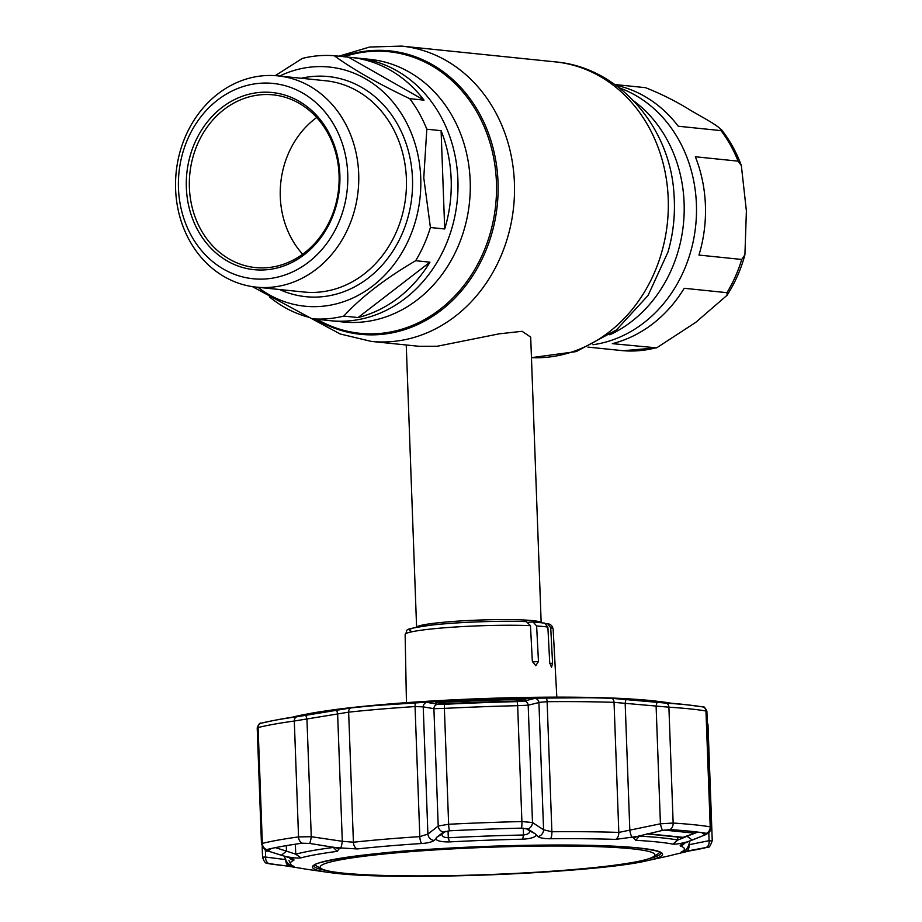 <?xml version="1.0" encoding="UTF-8"?>
<svg xmlns="http://www.w3.org/2000/svg" width="922" height="922" viewBox="0 0 922 922"><rect width="100%" height="100%" fill="white"/><g stroke="black" fill="none" stroke-linecap="round" stroke-linejoin="round"><path stroke-width="1.38" d="M696.41 204.304A131.996 113.694 95.9 0 1 592.961 344.736A131.996 113.694 -84.1 0 0 696.41 204.304A131.996 113.694 -84.1 0 0 619.33 87.867A131.996 113.694 95.9 0 1 696.41 204.304M321.559 319.761A131.996 113.694 -84.1 0 0 323.876 320.026L330.629 320.718A131.996 113.694 -84.1 0 0 457.9 179.825A131.996 113.694 -84.1 0 0 357.586 58.098A131.996 113.694 95.9 0 1 457.9 179.825A131.996 113.694 95.9 0 1 330.629 320.718L342.926 321.974A131.996 113.694 95.9 0 0 470.197 181.081A131.996 113.694 95.9 0 0 369.883 59.354L350.833 57.406A131.996 113.694 -84.1 0 0 348.516 57.187L334.225 55.723C353.034 69.392 378.204 83.718 409.714 98.666L424.005 100.141A131.996 113.694 -84.1 0 0 350.833 57.406M416.675 627.179A62.327 5.071 -2.1 0 1 447.389 621.912A62.327 5.071 -2.1 0 1 541.099 622.615M541.168 622.627L530.703 337.118L522.082 331.298L499.113 333.845L437.282 346.246L419.084 346.303L371.312 341.405A148.43 127.847 95.9 0 0 514.418 182.971A148.43 127.847 95.9 0 0 401.612 46.1L555.413 61.889A148.43 127.847 95.9 0 1 668.22 198.76A148.43 127.847 95.9 0 1 531.452 357.655L576.215 351.593L616.518 329.869L648.108 295.374L668.001 252.017A142.461 122.707 95.9 0 0 674.328 200.351A142.461 122.707 95.9 0 0 673.97 193.897C670.156 126.959 618.927 67.318 555.413 61.889M695.361 156.763A131.996 113.694 95.9 0 1 705.411 205.226A131.996 113.694 95.9 0 1 698.968 255.071L741.714 259.462L744.918 254.783L746.394 210.965L741.346 165.545L738.107 161.154L695.361 156.763M615.792 85.193A131.996 113.694 95.9 0 1 678.258 126.233L721.016 130.624L721.546 129.772C729.901 140.444 736.505 152.361 741.346 165.545M738.107 161.154A131.996 113.694 -84.1 0 0 721.016 130.624C721.845 127.271 701.181 116.714 689.679 109.776C675.999 101.293 661.281 93.929 645.527 87.671L614.87 84.524M656.648 347.848L695.661 322.423L727.089 295.247L726.962 292.677L684.205 288.286A131.996 113.694 95.9 0 1 612.323 343.641L656.648 347.848L623.214 350.717L587.913 347.098M347.732 173.958A98.17 84.559 95.9 0 1 266.689 278.87A98.17 84.559 95.9 0 1 178.465 188.215A98.17 84.559 95.9 0 1 259.52 83.314A98.17 84.559 95.9 0 1 347.732 173.958M358.693 173.797A106.18 91.462 95.9 0 1 256.316 287.134A106.18 91.462 95.9 0 1 175.606 189.217A106.18 91.462 95.9 0 1 277.995 75.881A106.18 91.462 95.9 0 1 358.693 173.797M279.677 76.053A120.206 103.529 95.9 0 1 420.732 177.9A120.206 103.529 95.9 0 1 367.14 289.969A120.206 103.529 95.9 0 1 257.999 287.307M430.413 227.504L444.704 228.979A131.996 113.694 -84.1 0 0 451.158 179.133A131.996 113.694 -84.1 0 0 441.096 130.67L426.817 129.207L423.774 177.854L430.413 227.504A131.996 113.694 95.9 0 1 415.661 260.719C385.304 278.536 361.343 296.988 343.768 316.085A131.996 113.694 95.9 0 1 311.913 318.77L252.409 286.638M343.768 316.085L358.059 317.548A131.996 113.694 -84.1 0 0 429.94 262.194L415.661 260.719M323.876 320.026A131.996 113.694 -84.1 0 0 326.204 320.234L311.913 318.77M269.362 296.815A131.996 113.694 -84.1 0 0 308.778 317.26M186.348 187.558A89.042 76.687 95.9 0 1 259.854 92.407A89.042 76.687 95.9 0 1 339.861 174.627A89.042 76.687 95.9 0 1 266.354 269.777A89.042 76.687 95.9 0 1 186.348 187.558M189.39 187.512A86.818 74.774 95.9 0 1 273.096 94.851A86.818 74.774 95.9 0 1 339.065 174.903A86.818 74.774 95.9 0 1 255.371 267.564A86.818 74.774 95.9 0 1 189.39 187.512M302.67 254.23A86.818 74.774 95.9 0 1 280.288 196.835A86.818 74.774 95.9 0 1 316.695 117.509M358.059 317.548L429.94 262.194M444.704 228.979L441.096 130.67M424.005 100.141L348.516 57.187M275.252 75.639L302.37 58.409A131.996 113.694 95.9 0 1 334.225 55.723M409.714 98.666A131.996 113.694 95.9 0 1 426.817 129.207M549.8 663.46L552.578 663.229L550.722 627.721L547.864 623.837L546.135 623.733M552.578 663.229L551.506 667.344L549.719 662.63L547.875 627.121L544.695 623.134M532.432 661.973L538.471 661.466L536.627 625.969L533.077 621.935L528.686 622.258M538.471 661.466L535.751 665.73L532.328 661.143L530.473 625.646L526.312 621.624A69.599 5.67 -2.1 0 0 443.805 623.894A69.599 5.67 -2.1 0 0 411.396 631.305M518.302 698.311C524.215 698.311 526.727 698.576 525.817 699.107L516.066 701.1A230.846 18.797 177.9 0 0 445.706 703.705L435.991 702.426C435.092 701.965 437.593 701.515 443.494 701.077A201.457 16.4 -2.1 0 1 518.302 698.311L518.544 699.521A202.563 16.492 177.9 0 0 443.332 702.31L438.722 702.864M292.666 717.143A201.457 16.4 -2.1 0 1 303.522 714.723A201.457 16.4 -2.1 0 1 328.728 710.747L301.586 715.841A1.337 1.037 82.1 0 0 301.586 715.841A230.846 18.797 177.9 0 0 277.649 719.725L272.463 720.727A236.724 19.27 -2.1 0 1 297.022 716.74L350.913 707.935A198.887 16.193 -2.1 0 1 416.122 702.449L427.059 702.403L437.789 704.235L444.807 704.293A236.724 19.27 -2.1 0 1 516.954 701.63L523.996 701.054L534.783 698.427L545.778 697.654A198.887 16.193 -2.1 0 1 611.493 698.311L665.891 703.106A236.724 19.27 -2.1 0 1 686.521 704.777A236.724 19.27 -2.1 0 1 691.765 705.353A236.724 19.27 -2.1 0 1 702.38 706.851A4.449 4.126 99.6 0 1 702.564 706.874L702.564 706.874A4.449 4.126 99.6 0 1 705.964 710.989A240.4 19.569 177.9 0 0 689.852 708.88A240.4 19.569 177.9 0 0 668.899 707.186L614.04 702.357A202.563 16.492 177.9 0 0 547.115 701.688L539.9 702.299L528.191 705.203L517.657 705.676A240.4 19.569 177.9 0 0 444.381 708.384L433.905 708.695L423.233 706.863L415.05 706.575A202.563 16.492 177.9 0 0 348.643 712.164L294.302 721.027A240.4 19.569 177.9 0 0 258.091 727.539L257.203 727.861L261.468 843.918L262.332 843.411A6.673 6.212 75.9 0 0 266.596 849.611L266.228 849.75M661.201 702.541A1.337 1.037 93.6 0 1 661.293 702.541L633.956 699.464A201.457 16.4 -2.1 0 1 655.888 701.146A201.457 16.4 -2.1 0 1 660.348 701.642A201.457 16.4 -2.1 0 1 671.354 703.267M671.861 703.359L655.784 701.1A196.328 15.985 177.9 0 0 651.439 700.616A196.328 15.985 177.9 0 0 631.374 699.049L630.152 698.899A194.726 15.858 177.9 0 0 515.064 697.758L515.352 697.896A196.328 15.985 177.9 0 0 446.444 700.443L446.721 700.282A194.726 15.858 177.9 0 0 332.519 709.905L331.298 710.147A196.328 15.985 177.9 0 0 308.04 713.847L291.675 717.408M689.552 850.925A236.09 19.224 177.9 0 0 707.566 847.237L681.081 852.159A197.193 16.054 177.9 0 0 680.574 846.062C679.468 845.555 680.839 844.517 684.7 842.95L687.87 841.694C681.047 843.538 676.045 844.356 672.853 844.114A197.124 16.054 177.9 0 0 657.305 841.97A197.124 16.054 177.9 0 0 635.834 840.311L633.794 838.086L637.125 836.485L615.562 839.389A197.193 16.054 177.9 0 0 550.399 838.743C544.406 838.743 540.234 838.04 537.883 836.623A6.673 6.074 -57.3 0 0 543.577 829.8L551.886 831.748A202.563 16.492 -2.1 0 1 618.812 832.416L660.417 823.807L673.152 823.046A240.4 19.569 -2.1 0 1 694.105 824.752A240.4 19.569 -2.1 0 1 710.205 826.85L711.15 827.311C710.954 829.535 710.171 831.356 708.788 832.773L705.491 834.721A6.673 4.944 67.8 0 0 705.71 834.617M537.883 836.623L535.279 833.868L527.891 829.039L521.506 828.14A6.673 0.991 -91.4 0 0 521.898 821.548L532.49 822.539L543.577 829.8L538.921 702.587A4.449 4.172 76.9 0 0 534.783 698.427M707.301 722.329L707.992 724.6L707.358 724.081M706.402 847.364A6.673 5.106 -101.8 0 0 709.087 840.668L711.369 840.991M536.085 835.482C534.426 837.545 529.954 838.789 522.67 839.193A197.124 16.054 177.9 0 0 449.487 841.901C442.203 842.028 437.627 841.129 435.76 839.181L434.089 840.461C431.865 842.051 427.785 843.065 421.85 843.503A197.193 16.054 177.9 0 0 357.194 848.943L335.493 847.629L339.008 849.012L337.187 851.352A197.124 16.054 177.9 0 0 301.01 857.863C297.898 858.336 292.873 857.898 285.912 856.55L289.185 857.575C293.196 858.855 294.683 859.788 293.657 860.376A197.193 16.054 177.9 0 0 294.153 866.461L286.684 866L301.874 868.443A197.124 16.054 177.9 0 0 307.798 869.423L327.932 872.327A175.192 14.268 -2.1 0 1 407.144 850.891A175.192 14.268 -2.1 0 1 638.566 847.929A175.192 14.268 -2.1 0 1 647.544 860.606A175.192 14.268 -2.1 0 1 497.454 874.54A175.192 14.268 -2.1 0 1 336.576 873.376M687.87 841.694L705.365 834.767L706.425 833.35A236.09 19.224 177.9 0 0 690.613 831.287A236.09 19.224 177.9 0 0 670.029 829.616L662.572 830.376L637.125 836.485M638.808 835.897L639.799 836.15A202.563 16.492 -2.1 0 1 661.858 837.844A202.563 16.492 -2.1 0 1 677.843 840.057L691.258 834.571M707.439 847.168L708.108 847.076C709.018 847.998 710.401 845.854 712.245 840.657L707.992 724.6M336.495 873.365A175.192 14.268 -2.1 0 1 327.932 872.327L336.53 873.376C400.102 880.971 597.963 872.869 647.544 860.606L667.413 856.238A197.124 16.054 177.9 0 0 673.717 854.694L688.642 851.133M263.496 857.552C261.767 857.241 262.482 857.068 265.651 857.057A6.673 5.129 97.6 0 0 268.844 863.545L267.737 863.499A236.09 19.224 177.9 0 0 284.921 865.7M267.161 863.372L267.184 863.395C265.478 863.453 263.946 861.413 262.563 857.276L262.171 846.707M286.684 866L267.841 863.43M285.808 860.952A6.673 5.14 96.9 0 0 289.911 866.392M267.507 850.845A6.673 4.921 -72.1 0 0 267.703 850.914L288.24 857.414A6.673 4.933 -72.8 0 0 289.185 857.575M275.424 847.641L286.488 851.144L281.337 855.259L285.912 856.55M286.281 845.635L286.488 851.144L295.732 854.187A202.563 16.492 -2.1 0 1 332.9 847.502L333.833 847.191M329.915 710.77L304.963 715.288M257.203 727.861C258.713 724.047 260.039 722.491 261.156 723.205L272.463 720.727A236.724 19.27 -2.1 0 0 261.364 723.159A4.449 4.137 75.9 0 0 258.091 727.539L262.332 843.411A240.4 19.569 -2.1 0 1 298.544 836.899L311.267 836.715A6.673 1.026 98.6 0 1 309.631 843.423L302.151 843.215A236.09 19.224 177.9 0 0 266.596 849.611L268.106 851.041L271.264 848.517M268.106 851.041L281.337 855.259M261.468 843.918L261.468 843.918C264.36 849.75 266.435 852.078 267.703 850.914L267.703 850.914A6.673 4.921 -72.1 0 0 267.806 850.948M335.493 847.629L309.631 843.423M340.495 848.344A6.673 1.026 -81.9 0 0 342.304 841.29L353.414 842.224A202.563 16.492 -2.1 0 1 419.821 836.634L427.9 834.076L438.215 826.02L448.634 824.256A240.4 19.569 -2.1 0 1 521.898 821.548L517.657 705.676A4.449 0.657 88.6 0 0 516.954 701.63M445.741 703.705L516.066 701.1M445.395 831.356L442.111 833.914C441.5 836.196 443.563 837.487 448.299 837.775A202.563 16.492 -2.1 0 1 523.512 834.998C528.214 834.352 530.162 832.923 529.343 830.687L525.863 828.417M529.701 831.563L529.343 830.687L535.279 833.868M523.12 699.729L518.544 699.521L518.59 700.893L516.043 701.1M443.609 831.978L436.406 837.522L442.111 833.914L441.834 834.79M443.494 701.077L443.378 703.728A1.337 1.256 100.6 0 0 442.906 703.67M525.817 699.107A1.337 1.256 -103.9 0 0 525.505 699.13L518.544 700.904M436.406 837.522L435.76 839.181M521.506 828.14A236.09 19.224 177.9 0 0 449.544 830.803L443.125 832.289M523.996 701.054A4.449 4.172 75.7 0 1 528.191 705.203L532.49 822.539A6.673 6.062 -56.4 0 1 527.891 829.039L527.868 829.028M657.893 702.241L632.746 699.591M696.698 832.37L697.458 832.059M692.318 840.057L686.844 836.127M701.769 832.635L705.088 834.883M706.817 833.465L706.425 833.35A6.673 6.2 -80.4 0 0 710.205 826.85L705.964 710.989L706.897 711.242L711.15 827.311M684.7 842.95A6.673 4.956 68.4 0 0 685.668 842.708L705.491 834.721A6.673 4.944 67.8 0 1 705.365 834.767M662.572 830.376A6.673 1.072 -102.8 0 1 660.417 823.807L656.118 706.471A4.449 0.83 95.8 0 1 657.34 702.368M632.204 837.556A6.673 1.072 -102.4 0 1 629.841 830.653L625.174 703.44A4.449 0.83 95.4 0 1 626.361 699.337M443.286 832.174A6.673 6.074 -128.4 0 1 438.215 826.02L433.905 708.695A4.449 4.184 100.3 0 1 437.789 704.235M434.089 840.461A6.673 6.097 -127.5 0 1 427.9 834.076L423.233 706.863A4.449 4.184 99.1 0 1 427.059 702.403M685.426 851.767A6.673 5.106 -101.1 0 0 689.08 845.359M305.47 715.38A4.449 0.795 80 0 1 306.957 719.379L311.267 836.715L342.304 841.29L337.636 714.066A4.449 0.795 80.4 0 0 336.184 710.055M696.825 831.978A4.449 4.091 95.2 0 1 694.842 833.2L664.186 830.077M647.636 833.742L683.121 837.349L694.842 833.2A4.449 3.308 70.1 0 0 695.442 833.062L695.442 833.062A4.449 4.449 0 0 0 697.101 832.013M646.875 833.914L681.819 837.464A4.449 4.172 94.9 0 1 681.819 837.464A4.449 4.172 94.9 0 0 683.121 837.349A4.449 3.308 71 0 0 683.651 837.234L695.442 833.062M577.149 869.216A167.435 13.634 177.9 0 0 653.249 856.815A167.435 13.634 177.9 0 0 578.163 846.189A167.435 13.634 177.9 0 0 397.924 852.7A167.435 13.634 177.9 0 0 321.962 868.962A167.435 13.634 177.9 0 0 577.149 869.216M659.391 851.997L659.391 851.951A172.068 14.014 -2.1 0 1 659.391 851.997A172.068 14.014 -2.1 0 1 657.732 854.037L653.249 856.815M321.962 868.962L317.295 866.519A172.068 14.014 -2.1 0 1 315.485 864.606A172.068 14.014 -2.1 0 1 315.485 864.559L315.485 864.606M673.97 193.989A141.539 121.911 95.9 0 1 673.982 194.081A141.539 121.911 95.9 0 1 674.339 200.5A141.539 121.911 95.9 0 1 668.058 251.833A141.539 121.911 95.9 0 1 668.024 251.925M633.817 100.994A131.996 113.694 95.9 0 1 684.112 203.036A131.996 113.694 95.9 0 1 609.811 334.813M342.707 56.599A142.461 122.707 95.9 0 1 498.03 182.256A142.461 122.707 95.9 0 1 439.898 311.244A142.461 122.707 95.9 0 1 315.762 319.162M344.044 56.738A141.539 121.911 95.9 0 1 496.428 182.233A141.539 121.911 95.9 0 1 439.529 309.746A141.539 121.911 95.9 0 1 317.099 319.3M726.962 292.677A131.996 113.694 -84.1 0 0 741.714 259.462M623.214 350.717A131.996 113.694 -84.1 0 0 655.069 348.032M256.316 287.134L304.018 292.032A106.18 91.462 -84.1 0 0 406.395 178.695A106.18 91.462 -84.1 0 0 325.697 80.767L277.995 75.881M301.333 78.266A110.64 95.289 95.9 0 1 412.491 178.603A110.64 95.289 95.9 0 1 279.643 289.531M547.875 627.121A74.048 6.028 177.9 0 0 542.977 626.476A74.048 6.028 177.9 0 0 536.627 625.969M547.864 623.825C550.584 624.067 552.336 625.842 553.142 629.138A74.048 6.028 177.9 0 0 550.722 627.721M530.473 625.646A74.048 6.028 177.9 0 0 450.12 627.363A74.048 6.028 177.9 0 0 405.138 634.567C409.345 628.896 399.261 629.968 431.438 625.07C457.082 622.108 501.222 620.518 526.762 621.612M368.431 705.86A188.537 15.351 -2.1 0 1 594.967 697.551M661.247 702.541L686.521 704.742A230.846 18.797 177.9 0 0 681.416 704.178A230.846 18.797 177.9 0 0 661.293 702.541M313.999 865.712L313.999 865.735A173.601 14.13 177.9 0 0 326.169 870.449M649.169 858.601A173.601 14.13 177.9 0 0 660.959 853.011L660.959 852.988M659.841 852.17A173.555 14.13 -2.1 0 1 659.265 852.585M672.853 844.114L677.843 840.057L677.728 837.095M265.386 849.957L265.651 857.057L285.785 859.627M288.909 860.341C291.168 865.435 292.493 867.36 292.885 866.138L292.885 866.138A6.673 6.535 -69.7 0 0 294.153 866.461M289.531 857.84A6.673 6.535 64.7 0 0 293.657 860.376M292.885 866.138C289.312 865.873 286.581 862.888 284.702 857.16A202.563 16.492 -2.1 0 1 284.898 856.377M295.363 844.195L295.732 854.187L301.01 857.863M332.888 846.961L337.187 851.352M328.728 710.747A1.337 1.014 82.5 0 0 328.151 711.162M297.022 716.74A4.449 3.469 82.1 0 0 294.302 721.027L298.544 836.899A6.673 5.209 82.1 0 0 302.151 843.215M522.67 839.193L523.512 834.998L523.258 828.152M448.046 830.918L448.299 837.775L449.487 841.901M633.956 699.464A1.337 1.003 93.3 0 1 634.567 699.844M639.776 835.586L635.834 840.311M680.574 846.062A6.673 6.535 -69.7 0 0 684.539 843.181M670.029 829.616A6.673 5.175 -86.4 0 0 673.152 823.046L668.899 707.186A4.449 3.446 93.6 0 0 665.891 703.106M615.562 839.389A6.673 4.345 -88.1 0 0 618.812 832.416L614.04 702.357A4.449 2.893 91.9 0 0 611.493 698.311M550.399 838.743A6.673 2.144 -90.5 0 0 551.886 831.748L547.115 701.688A4.449 1.429 89.5 0 0 545.778 697.654M449.544 830.803A6.673 1.037 -92.8 0 1 448.634 824.256L444.381 708.384A4.449 0.692 87.2 0 1 444.807 704.293M421.85 843.503A6.673 2.19 -93.7 0 1 419.821 836.634L415.05 706.575A4.449 1.464 86.3 0 1 416.122 702.449M357.194 848.943A6.673 4.38 -96.2 0 1 353.414 842.224L348.643 712.164A4.449 2.916 83.8 0 1 350.913 707.935M315.658 865.182A173.555 14.13 -2.1 0 1 315.047 864.813M689.011 844.725L709.087 840.668L708.799 832.773M681.081 852.159A6.673 6.535 64.7 0 0 682.407 851.698L682.407 851.698C685.691 851.26 688.066 848.125 689.552 842.316L689.506 841.187M689.137 841.325A202.563 16.492 -2.1 0 1 689.552 842.316M311.774 318.701L340.149 333.971L371.312 341.405M338.812 56.196L369.653 47.034L401.612 46.1M416.594 627.191L406.245 344.989M744.918 254.783C740.977 269.351 735.03 282.847 727.089 295.247M553.142 629.138L556.819 697.136M544.695 623.122L533.077 621.935M405.138 634.567L406.441 702.645M598.851 697.643L481.584 698.622L364.57 706.24M686.521 704.742L702.564 706.874C703.636 705.998 705.076 707.451 706.897 711.242M313.999 865.735C310.472 862.612 364.271 852.539 436.141 848.932C511.076 844.195 599.565 843.78 638.151 847.975C665.868 851.432 660.486 853.703 660.924 852.954L660.97 853.011M288.24 857.414L290.257 857.921M301.632 715.829L277.649 719.725M443.24 703.682L436.313 702.437M683.778 843.33L685.668 842.708M284.702 857.16L284.668 856.296M681.842 837.464A4.449 4.449 0 0 0 683.651 837.234"/></g></svg>
